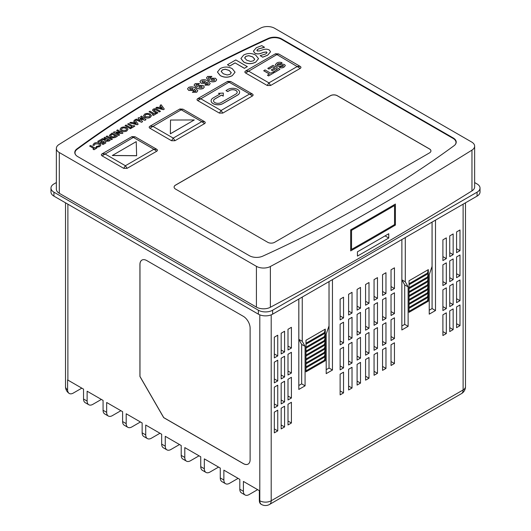 <?xml version="1.0" encoding="UTF-8"?>
<svg xmlns="http://www.w3.org/2000/svg" width="531" height="531" viewBox="0 0 531 531"><rect width="100%" height="100%" fill="white"/><g stroke="black" fill="none" stroke-linecap="round" stroke-linejoin="round"><path stroke-width="0.8" d="M226.014 90.529L227.726 91.511L229.598 90.429A4.447 2.569 180 0 1 235.883 90.429A4.447 2.569 180 0 1 237.184 92.248A4.447 2.569 180 0 1 235.883 94.06L221.115 102.589A4.447 2.569 180 0 1 216.27 103.14A4.447 2.569 180 0 1 213.528 100.771A4.447 2.569 180 0 1 214.829 98.958L221.553 95.076L223.232 96.045L223.312 93.078L218.506 93.317L219.847 94.087L213.123 97.969A6.863 3.963 0 0 0 211.112 100.771A6.863 3.963 0 0 0 215.347 104.428A6.863 3.963 0 0 0 222.828 103.572L237.596 95.049A6.863 3.963 0 0 0 239.6 92.248A6.863 3.963 0 0 0 237.596 89.447A6.863 3.963 0 0 0 227.892 89.447L226.014 90.589L227.726 91.578L229.598 90.496A4.447 2.569 180 0 1 235.883 90.496A4.447 2.569 180 0 1 237.184 92.281M89.62 146.045L90.582 145.494L94.963 148.023L95.919 147.472L96.874 148.023L94 149.749L93.044 149.198L94 148.574L89.62 146.045L93.947 148.607M100.89 144.936L99.702 146.616L96.363 147.319L96.39 146.456L98.779 145.972L99.523 144.956L98.733 143.881L95.069 143.914L94.246 145.288L92.852 145.268L94.106 143.297C95.972 142.374 97.837 142.381 99.689 143.324L100.89 144.903L99.702 146.616M99.523 144.99L98.733 143.947M105.915 142.872L103.034 144.532L102.078 143.914L103.996 142.806L102.968 142.215L101.049 143.383L100.094 142.766L102.012 141.658L100.571 140.828L98.653 142.003L97.697 141.385L100.571 139.726L105.915 142.872M103.937 142.839L102.968 142.281M101.952 141.691L100.571 140.894M110.222 140.317L109.107 140.961L105.423 141.339L105.025 139.965L101.361 139.268L102.423 138.651L105.928 139.321L106.253 139.129L103.93 137.788L104.886 137.23L110.222 140.317L109.107 141.027L105.423 141.405L105.025 140.031M105.025 139.965L104.786 140.569M104.985 140.025L101.361 139.268M106.2 139.162L103.93 137.788M122.953 132.962L122.09 133.467L116.156 132.836L119.667 134.861L118.712 135.418L113.375 132.332L114.245 131.834L120.159 132.458L116.661 130.434L117.616 129.883L122.953 133.029L122.09 133.527L116.296 132.916M119.667 134.861L118.712 135.485L113.375 132.332M120.019 132.445L116.661 130.434M127.964 129.318L126.816 130.965C124.938 131.841 123.079 131.827 121.227 130.925L120.052 129.279M146.012 119.654L145.016 120.225L140.078 118.785L142.573 121.639L141.585 122.21L135.345 119.648L136.314 119.09L140.257 120.703L137.994 118.114L138.93 117.577L143.41 118.884L140.602 116.614L141.578 116.05L146.012 119.654L145.016 120.291L140.151 118.871M142.573 121.639L141.585 122.276L135.345 119.648M140.171 120.67L137.994 118.114M143.277 118.851L140.602 116.614M151.448 115.758L150.293 117.404C148.421 118.287 146.556 118.274 144.711 117.371L143.529 115.718M197.804 90.695L196.696 92.235L192.381 92.301L193.762 91.239L195.554 91.279L195.926 90.721L194.452 89.407M195.926 90.755L194.446 89.301L193.662 90.529L188.744 90.436L187.543 88.876M210.21 83.533L209.101 85.073L204.78 85.139L206.161 84.077L207.953 84.117L208.331 83.559L206.851 82.245M208.331 83.593L206.851 82.139L206.068 83.367L201.143 83.274L199.941 81.714M235.054 72.196L232.293 75.654C228.27 77.745 224.261 77.732 220.259 75.614L217.431 72.07M266.841 53.04L266.608 52.038L263.754 52.35L260.621 53.458C258.524 54.155 256.592 54.056 254.834 53.153L253.413 51.155M264.511 47.226L258.285 48.965L257.064 49.927L257.356 51.009L259.732 50.896L263.157 49.662C265.367 48.918 267.405 49.025 269.27 49.974L270.558 51.766L267.724 55.131L262.732 57.142L260.137 55.642L265.626 53.983L266.841 52.974L266.608 51.972L263.754 52.284L260.621 53.392C258.524 54.089 256.592 53.989 254.834 53.087L253.413 51.122L256.347 47.73L261.75 45.633L264.511 47.292L258.285 49.031L256.885 50.478M270.558 51.799L267.724 55.197L262.732 57.209L260.137 55.642M156.725 151.242C157.661 150.585 157.661 149.928 156.725 149.271L135.08 136.772L131.993 136.613L102.052 153.871C101.116 154.528 101.116 155.185 102.052 155.842L123.69 168.34L127.108 168.34L156.725 151.242L153.91 149.271L156.725 149.271M204.561 123.623C205.497 122.966 205.497 122.309 204.561 121.645L182.923 109.154L179.836 108.994L149.888 126.252C148.952 126.909 148.952 127.566 149.888 128.223L171.533 140.722L174.945 140.722L204.561 123.623L201.753 121.645L204.561 121.645M252.404 96.005C253.34 95.341 253.34 94.684 252.404 94.027L230.759 81.535L227.673 81.376L197.731 98.633C196.789 99.29 196.789 99.947 197.731 100.605L219.369 113.096L222.788 113.096L252.404 96.005L249.59 94.027L252.404 94.027M455.233 144.611A9.837 5.675 0 0 0 453.109 138.418L281.45 39.307A9.837 5.675 0 0 0 268.407 38.863A1143.449 660.166 0 0 0 77.114 149.304A9.837 5.675 0 0 0 75.767 154.999M274.613 242.322L429.519 152.882A4.832 2.788 0 0 0 430.933 150.91A4.832 2.788 0 0 0 429.519 148.939L337.258 95.673A4.832 2.788 0 0 0 330.421 95.673L175.515 185.107A4.832 2.788 0 0 0 174.102 187.078A4.832 2.788 0 0 0 175.515 189.056L267.777 242.322A4.832 2.788 0 0 0 274.613 242.322M267.206 85.478L270.624 85.478L300.241 68.38C301.177 67.722 301.177 67.065 300.241 66.408L278.596 53.916L275.516 53.757L245.568 71.015C244.632 71.672 244.632 72.329 245.568 72.986L267.206 85.478L268.918 82.869L297.426 66.408L300.241 66.408M258.524 58.649L255.763 62.1C251.74 64.191 247.731 64.178 243.729 62.061L240.908 58.516M235.06 62.95L229.664 66.063L227.48 64.736L235.791 59.937L247.307 66.654L244.386 68.333L235.06 62.884L229.664 66.063M216.714 79.823L215.626 81.309C213.143 82.219 210.887 81.973 208.849 80.559L206.459 78.004M211.882 76.398L210.502 77.393L208.703 77.36C208.185 78.123 208.55 78.807 209.811 79.404L210.621 78.163L215.526 78.269L216.714 79.789L215.626 81.243C213.143 82.152 210.887 81.907 208.849 80.493L206.459 77.971L207.575 76.457L211.882 76.398L210.502 77.46L208.703 77.426L208.338 77.924M204.316 86.984L203.22 88.471C200.745 89.381 198.481 89.135 196.443 87.721L194.054 85.166M199.483 83.559L198.103 84.555L196.297 84.522C195.78 85.285 196.151 85.969 197.406 86.566L198.216 85.325L203.127 85.425L204.316 86.951L203.22 88.405C200.745 89.314 198.481 89.069 196.443 87.655L194.054 85.133L195.176 83.619L199.483 83.559L198.103 84.621L196.297 84.588L195.932 85.086M164.298 109.094L163.409 109.678L155.915 107.839L156.937 107.182L158.45 107.574L160.774 106.233L160.096 105.357L161.119 104.766L164.298 109.094L163.409 109.612L155.915 107.773M160.74 106.253L160.096 105.357M160.468 111.311L159.506 111.862L156.034 109.857L154.222 109.698L154.587 110.84L157.933 112.771L156.977 113.322L153.791 111.483L152.483 110.129L153.24 109.154C154.7 108.51 156.048 108.616 157.282 109.472L160.468 111.311L159.506 111.928L156.034 109.924L154.222 109.764L153.857 110.202M157.933 112.771L156.977 113.388L153.791 111.55L152.483 110.163M149.038 111.742L149.994 111.191L154.375 113.72L155.331 113.163L156.293 113.72L153.419 115.446L152.457 114.888L153.419 114.271L149.038 111.742L153.359 114.304M138.153 124.194L137.263 124.772L129.77 122.933L130.792 122.276L132.299 122.668L134.628 121.327L133.945 120.457L134.967 119.867L138.153 124.194L137.263 124.705L129.77 122.867M134.589 121.347L133.945 120.457M127.613 124.115L128.568 123.557L132.949 126.086L133.912 125.535L134.867 126.086L131.993 127.812L131.031 127.261L131.993 126.644L127.613 124.115L131.934 126.677M131.376 128.17L130.42 128.721L125.077 125.575L126.039 125.024L131.376 128.17M117.477 136.128L116.276 136.825C114.424 137.947 112.499 138.007 110.494 136.991L109.273 135.445L112.141 133.042L117.477 136.128L116.276 136.892C114.424 138.014 112.499 138.073 110.494 137.058L109.273 135.478M112.413 139.115L111.457 139.673L106.12 136.52L107.076 135.969L112.413 139.115M211.112 100.804A6.863 3.963 0 0 0 211.112 100.837A6.863 3.963 0 0 0 215.347 104.494A6.863 3.963 0 0 0 222.828 103.638L237.596 95.109A6.863 3.963 0 0 0 239.6 92.308A6.863 3.963 0 0 0 239.6 92.281L239.6 92.248M218.506 93.317L219.788 94.12M213.528 100.804A4.447 2.569 180 0 1 214.829 99.025L221.553 95.142L223.232 96.111L223.312 93.078M112.3 155.517L136.64 155.756L136.221 141.638L112.3 155.517M170.365 133.832L194.286 119.953L170.511 120.039L170.365 133.832M261.471 504.45A8.051 8.051 0 0 0 269.529 504.45A8.051 4.653 -120 0 0 271.195 500.766A8.051 4.653 180 0 1 259.805 500.766A8.051 4.653 -60 0 0 261.471 504.45L261.02 504.184A8.051 4.653 -60 0 1 259.347 500.501L259.805 500.766L259.805 314.85M243.404 491.294A8.051 4.653 120 0 0 245.07 494.978L241.486 492.907A8.051 4.653 -60 0 1 239.813 489.224L243.404 491.294L243.404 481.431L259.347 490.637L259.347 500.501M67.882 204.176L67.882 380.09A8.051 4.653 180 0 1 67.603 379.924L67.603 389.787A8.045 4.646 120 0 0 69.13 393.385A8.045 4.646 120 0 0 73.291 393.073L81.827 388.141M245.07 494.978A8.051 4.653 120 0 0 249.099 494.58L257.641 489.648M223.87 480.017A8.051 4.653 120 0 0 225.536 483.701L221.951 481.63A8.051 4.653 -60 0 1 220.279 477.946L223.87 480.017L223.87 470.154L239.813 479.36L239.813 489.224M225.536 483.701A8.051 4.653 120 0 0 229.565 483.303L238.107 478.371M204.335 468.74A8.051 4.653 120 0 0 206.001 472.424L202.417 470.353A8.051 4.653 -60 0 1 200.745 466.663L204.335 468.74L204.335 458.87L220.279 468.077L220.279 477.946M206.001 472.424A8.051 4.653 120 0 0 210.03 472.026L218.573 467.094M184.801 457.457A8.051 4.653 120 0 0 186.467 461.147L182.883 459.076A8.051 4.653 -60 0 1 181.21 455.386L184.801 457.457L184.801 447.593L200.745 456.799L200.745 466.663M186.467 461.147A8.051 4.653 120 0 0 190.496 460.749L199.039 455.817M165.267 446.179A8.051 4.653 120 0 0 166.933 449.87L163.349 447.799A8.051 4.653 -60 0 1 161.676 444.108L165.267 446.179L165.267 436.316L181.21 445.522L181.21 455.386M166.933 449.87A8.051 4.653 120 0 0 170.962 449.472L179.505 444.54M145.733 434.902A8.051 4.653 120 0 0 147.399 438.593L143.815 436.522A8.051 4.653 -60 0 1 142.142 432.831L145.733 434.902L145.733 425.039L161.676 434.245L161.676 444.108M147.399 438.593A8.051 4.653 120 0 0 151.428 438.194L159.97 433.256M126.199 423.625A8.051 4.653 120 0 0 127.865 427.316L124.281 425.238A8.051 4.653 -60 0 1 122.608 421.554L126.199 423.625L126.199 413.762L142.142 422.968L142.142 432.831M127.865 427.316A8.051 4.653 120 0 0 131.894 426.911L140.436 421.979M106.665 412.348A8.051 4.653 120 0 0 108.331 416.032L104.746 413.961A8.051 4.653 -60 0 1 103.074 410.277L106.665 412.348L106.665 402.485L122.608 411.691L122.608 421.554M108.331 416.032A8.051 4.653 120 0 0 112.36 415.634L120.902 410.702M87.13 401.071A8.051 4.653 120 0 0 88.796 404.755L85.212 402.684A8.051 4.653 -60 0 1 83.54 399L87.13 401.071L87.13 391.208L103.074 400.414L103.074 410.277M88.796 404.755A8.051 4.653 120 0 0 92.825 404.356L101.368 399.425M67.882 380.09L83.54 389.137L83.54 399M474.641 146.158L474.641 186.932A10.069 5.814 180 0 1 471.966 190.881L471.966 150.107A10.069 5.814 0 0 0 474.641 146.158A10.069 5.814 0 0 0 471.694 142.049L274.58 28.249A10.069 5.814 0 0 0 260.628 28.097A3648.508 2106.444 0 0 0 59.034 144.485A10.069 5.814 0 0 0 56.359 148.428A10.069 5.814 0 0 0 59.306 152.536L59.306 193.311A10.069 5.814 180 0 1 56.359 189.202L56.359 148.428M471.966 190.881A3648.508 2106.444 180 0 1 270.372 307.27A10.069 5.814 180 0 1 256.42 307.11L256.42 266.336L59.306 152.536M350.686 250.897L350.686 229.85A3648.508 2106.444 0 0 0 395.396 204.043L395.396 225.084A3648.508 2106.444 0 0 1 350.686 250.897M471.966 150.107A3648.508 2106.444 180 0 1 270.372 266.496L270.372 307.27M453.275 137.994L281.609 38.882A10.069 5.814 0 0 0 268.268 38.431A1143.681 660.298 0 0 0 76.935 148.892A10.069 5.814 0 0 0 75.654 154.86A10.069 5.814 0 0 0 77.725 156.599L249.391 255.703A10.069 5.814 0 0 0 262.732 256.161A1143.681 660.298 0 0 0 454.065 145.7A10.069 5.814 0 0 0 455.346 144.478A10.069 5.814 0 0 0 453.275 137.994L453.109 138.418M256.42 266.336A10.069 5.814 0 0 0 270.372 266.496M256.42 307.11L59.306 193.311M388.752 238.007A3648.508 2106.444 180 0 1 357.429 256.095L357.429 251.82A3648.508 2106.444 0 0 0 388.752 233.733L388.752 238.007L385.068 235.883M474.641 182.551L477.07 183.958A10.069 5.814 180 0 1 480.024 188.067A10.069 5.814 180 0 1 477.07 192.176L272.622 310.217A10.069 5.814 180 0 1 258.378 310.217L53.93 192.176A10.069 5.814 180 0 1 50.976 188.067A10.069 5.814 180 0 1 53.93 183.958L56.359 182.551M480.024 188.067L480.024 192.016A10.069 5.814 180 0 1 477.07 196.125L272.622 314.166A10.069 5.814 180 0 1 258.378 314.166L53.93 196.125A10.069 5.814 180 0 1 50.976 192.016L50.976 188.067M250.121 459.66L250.121 328.138A9.664 5.582 -120 0 0 243.291 316.303L146.755 260.568A9.664 5.582 -120 0 0 141.923 260.09A9.664 5.582 -120 0 0 139.925 264.518L139.925 376.492L163.681 417.645L243.291 463.609A9.664 5.582 -120 0 0 248.123 464.087A9.664 5.582 -120 0 0 250.121 459.66M394.453 292.813L391.035 294.791L391.035 315.5L394.453 313.529L394.453 292.813M394.453 267.823L391.035 269.801L391.035 290.517L394.453 288.539L394.453 267.823M305.995 348.15L305.995 340.258L325.284 329.127L325.284 360.688L305.995 371.826L305.995 348.15L325.284 337.019L324.428 340.471L325.284 340.962L324.428 344.413L325.284 344.904L324.428 348.363L325.284 348.854L324.428 352.305L325.284 352.796L324.428 356.255L325.284 356.746L324.428 360.197L325.284 360.688M428.325 269.635L409.036 280.773L409.036 312.334L428.325 301.196L428.325 269.635L427.468 273.087L428.325 273.578L427.468 277.036L428.325 277.527L427.468 280.979L428.325 281.47L427.468 284.928L428.325 285.419L427.468 288.871L428.325 289.362L427.468 292.813L428.325 293.311L427.468 296.763L428.325 297.254L427.468 300.705L428.325 301.196M277.746 355.923L274.328 357.894L274.328 337.178L277.746 335.207L277.746 355.923L274.328 353.951L274.328 337.178M459.985 254.98L456.574 256.951L456.574 277.667L459.985 275.695L459.985 254.98M459.985 229.989L456.574 231.961L456.574 252.676L459.985 250.705L459.985 229.989M298.834 299.026L298.834 339.336L302.252 341.307L305.079 346.378L305.079 385.831L298.814 389.449L298.814 299.039M432.061 222.111L432.061 266.363L429.234 274.7L429.234 314.153L435.5 310.535L435.5 220.126M401.861 326.014L404.708 324.368L404.708 284.915L401.881 279.844L401.881 239.534L401.861 329.963L408.12 326.346L408.12 286.886L405.292 281.815L405.292 237.563M329.041 281.589L329.041 368.056L332.459 370.027L332.459 279.618M332.459 370.027L326.193 373.645L326.193 334.191L329.021 325.855L329.021 281.603M302.252 341.307L302.252 297.055M459.985 300.685L459.985 279.97L456.574 281.941L456.574 302.657L459.985 300.685L456.574 298.714L456.574 281.941M459.985 325.676L459.985 304.96L456.574 306.931L456.574 327.647L459.985 325.676L456.574 323.704L456.574 306.931M453.155 254.654L453.155 233.939L449.737 235.91L449.737 256.626L453.155 254.654L449.737 252.676L449.737 235.91M453.155 279.638L453.155 258.929L449.737 260.9L449.737 281.616L453.155 279.638L449.737 277.667L449.737 260.9M453.155 304.628L453.155 283.912L449.737 285.89L449.737 306.606L453.155 304.628L449.737 302.657L449.737 285.89M453.155 329.618L453.155 308.903L449.737 310.881L449.737 331.59L453.155 329.618L449.737 327.647L449.737 310.881M446.319 258.597L446.319 237.881L442.9 239.853L442.9 260.568L446.319 258.597L442.9 256.626L442.9 239.853M446.319 283.587L446.319 262.872L442.9 264.843L442.9 285.559L446.319 283.587L442.9 281.616L442.9 264.843M446.319 308.577L446.319 287.862L442.9 289.833L442.9 310.549L446.319 308.577L442.9 306.606L442.9 289.833M446.319 333.568L446.319 312.852L442.9 314.823L442.9 335.539L446.319 333.568L442.9 331.59L442.9 314.823M274.328 382.884L274.328 362.169L277.746 360.197L277.746 380.913L274.328 382.884M274.328 407.874L274.328 387.159L277.746 385.187L277.746 405.903L274.328 407.874M274.328 432.865L274.328 412.149L277.746 410.178L277.746 430.893L274.328 432.865M281.164 353.951L281.164 333.236L284.576 331.264L284.576 351.98L281.164 353.951M281.164 378.942L281.164 358.226L284.576 356.255L284.576 376.964L281.164 378.942M281.164 403.932L281.164 383.216L284.576 381.238L284.576 401.954L281.164 403.932M281.164 428.915L281.164 408.206L284.576 406.228L284.576 426.944L281.164 428.915M287.994 350.002L287.994 329.286L291.413 327.315L291.413 348.031L287.994 350.002M287.994 374.992L287.994 354.277L291.413 352.305L291.413 373.021L287.994 374.992M287.994 399.982L287.994 379.267L291.413 377.295L291.413 398.011L287.994 399.982M287.994 424.973L287.994 404.257L291.413 402.286L291.413 423.001L287.994 424.973M394.453 338.519L394.453 317.803L391.035 319.775L391.035 340.49L394.453 338.519L391.035 336.548L391.035 319.775M394.453 363.509L394.453 342.794L391.035 344.765L391.035 365.481L394.453 363.509L391.035 361.538L391.035 344.765M385.971 293.437L385.971 272.728L382.552 274.7L382.552 295.415L385.971 293.437L382.552 291.466L382.552 274.7M385.971 318.427L385.971 297.712L382.552 299.69L382.552 320.405L385.971 318.427L382.552 316.456L382.552 299.69M385.971 343.418L385.971 322.702L382.552 324.68L382.552 345.389L385.971 343.418L382.552 341.446L382.552 324.68M385.971 368.408L385.971 347.692L382.552 349.663L382.552 370.379L385.971 368.408L382.552 366.436L382.552 349.663M377.481 298.342L377.481 277.627L374.063 279.598L374.063 300.314L377.481 298.342L374.063 296.364L374.063 279.598M377.481 323.326L377.481 302.617L374.063 304.588L374.063 325.304L377.481 323.326L374.063 321.355L374.063 304.588M377.481 348.316L377.481 327.6L374.063 329.578L374.063 350.294L377.481 348.316L374.063 346.345L374.063 329.578M377.481 373.306L377.481 352.591L374.063 354.569L374.063 375.278L377.481 373.306L374.063 371.335L374.063 354.569M368.999 303.241L368.999 282.525L365.58 284.497L365.58 305.212L368.999 303.241L365.58 301.263L365.58 284.497M368.999 328.231L368.999 307.515L365.58 309.487L365.58 330.202L368.999 328.231L365.58 326.253L365.58 309.487M368.999 353.215L368.999 332.506L365.58 334.477L365.58 355.193L368.999 353.215L365.58 351.243L365.58 334.477M368.999 378.205L368.999 357.489L365.58 359.467L365.58 380.183L368.999 378.205L365.58 376.233L365.58 359.467M360.509 308.139L360.509 287.424L357.097 289.395L357.097 310.111L360.509 308.139L357.097 306.168L357.097 289.395M360.509 333.129L360.509 312.414L357.097 314.385L357.097 335.101L360.509 333.129L357.097 331.152L357.097 314.385M360.509 358.12L360.509 337.404L357.097 339.375L357.097 360.091L360.509 358.12L357.097 356.142L357.097 339.375M360.509 383.103L360.509 362.394L357.097 364.366L357.097 385.081L360.509 383.103L357.097 381.132L357.097 364.366M352.026 313.038L352.026 292.322L348.608 294.293L348.608 315.009L352.026 313.038L348.608 311.066L348.608 294.293M352.026 338.028L352.026 317.312L348.608 319.284L348.608 339.999L352.026 338.028L348.608 336.057L348.608 319.284M352.026 363.018L352.026 342.303L348.608 344.274L348.608 364.989L352.026 363.018L348.608 361.04L348.608 344.274M352.026 388.008L352.026 367.293L348.608 369.264L348.608 389.98L352.026 388.008L348.608 386.03L348.608 369.264M343.537 317.936L343.537 297.221L340.125 299.192L340.125 319.908L343.537 317.936L340.125 315.965L340.125 299.192M343.537 342.926L343.537 322.211L340.125 324.182L340.125 344.898L343.537 342.926L340.125 340.955L340.125 324.182M343.537 367.917L343.537 347.201L340.125 349.172L340.125 369.888L343.537 367.917L340.125 365.945L340.125 349.172M343.537 392.907L343.537 372.191L340.125 374.163L340.125 394.878L343.537 392.907L340.125 390.929L340.125 374.163M459.985 250.705L456.574 248.734L456.574 231.961M459.985 275.695L456.574 273.724L456.574 256.951M274.328 362.169L274.328 378.942L277.746 380.913M274.328 387.159L274.328 403.932L277.746 405.903M274.328 412.149L274.328 428.915L277.746 430.893M281.164 333.236L281.164 350.002L284.576 351.98M281.164 358.226L281.164 374.992L284.576 376.964M281.164 383.216L281.164 399.982L284.576 401.954M281.164 408.206L281.164 424.973L284.576 426.944M287.994 329.286L287.994 346.059L291.413 348.031M287.994 354.277L287.994 371.05L291.413 373.021M287.994 379.267L287.994 396.04L291.413 398.011M287.994 404.257L287.994 421.03L291.413 423.001M429.234 310.21L432.081 308.564L432.081 222.097M432.081 308.564L435.5 310.535M401.881 279.844L405.292 281.815M404.708 284.915L408.12 286.886M404.708 324.368L408.12 326.346M427.468 300.705L409.036 311.352M428.325 297.254L409.036 308.392M427.468 296.763L409.036 307.409M428.325 293.311L409.036 304.442M427.468 292.813L409.036 303.46M428.325 289.362L409.036 300.5M427.468 288.871L409.036 299.517M428.325 285.419L409.036 296.557M427.468 284.928L409.036 295.568M428.325 281.47L409.036 292.608M427.468 280.979L409.036 291.625M428.325 277.527L409.036 288.665M427.468 277.036L409.036 287.676M428.325 273.578L409.036 284.716M427.468 273.087L409.036 283.733M329.041 368.056L326.193 369.702M298.834 339.336L301.661 344.407L301.661 383.86L305.079 385.831M301.661 383.86L298.814 385.506M301.661 344.407L305.079 346.378M305.995 370.844L324.428 360.197M305.995 367.883L325.284 356.746M305.995 366.894L324.428 356.255M305.995 363.934L325.284 352.796M305.995 362.952L324.428 352.305M305.995 359.991L325.284 348.854M305.995 359.009L324.428 348.363M305.995 356.042L325.284 344.904M305.995 355.06L324.428 344.413M305.995 352.099L325.284 340.962M305.995 351.117L324.428 340.471M305.995 347.168L324.428 336.521L325.284 337.019M324.428 336.521L325.284 333.07L305.995 344.207M305.995 343.225L324.428 332.579L325.284 333.07M324.428 332.579L325.284 329.127M394.453 288.539L391.035 286.567L391.035 269.801M394.453 313.529L391.035 311.558L391.035 294.791M141.956 260.077A9.664 5.582 -120 0 0 139.978 264.484L139.978 376.459L163.74 417.612L243.344 463.576A9.664 5.582 -120 0 0 248.15 464.067M430.933 150.943A4.832 2.788 0 0 0 429.519 149.005L337.258 95.739A4.832 2.788 0 0 0 330.421 95.739L175.515 185.173A4.832 2.788 0 0 0 174.102 187.111M269.416 74.061L263.715 70.769L265.042 69.933L270.803 73.258L272.841 72.083L273.989 72.747L268.586 75.933L267.438 75.203L269.476 74.028L263.715 70.703M268.945 69.083L267.79 68.353L273.02 65.333L279.93 69.322L274.792 72.355L273.638 71.625L277.447 69.422L275.941 68.552L272.396 70.663L271.248 69.933L274.792 67.888L272.841 66.767L268.945 69.083L267.79 68.353M277.388 69.455L275.941 68.618M274.733 67.922L272.841 66.833M283.541 65.791L282.724 65.306C280.541 66.335 278.37 66.541 276.2 65.904L275.357 64.702M282.054 62.777L280.813 63.594L277.945 63.713L277.514 65.067L282.558 64.112L284.576 64.536L285.32 65.572L284.019 67.059C282.585 67.955 281.045 68.061 279.399 67.377L280.64 66.561L282.85 66.408L283.541 65.725L282.724 65.24C280.541 66.269 278.37 66.475 276.2 65.837L275.357 64.669L276.83 63.03C278.463 62.074 280.202 61.994 282.054 62.777L280.813 63.66L277.945 63.78L277.514 65.127M285.32 65.598L284.019 67.125C282.585 68.021 281.045 68.127 279.399 67.444L279.399 67.377M300.241 68.38L276.89 54.554L278.596 53.916M270.624 85.478L268.918 82.869L248.382 71.015L245.568 71.015M245.568 72.986L276.89 54.554L275.184 53.916M222.788 113.096L221.075 110.488L249.59 94.027L229.053 82.172L230.759 81.535M219.369 113.096L221.075 110.488L200.539 98.633L197.731 98.633M197.731 100.605L229.053 82.172L227.341 81.535M174.945 140.722L173.239 138.106L201.753 121.645L181.21 109.791L182.923 109.154M171.533 140.722L173.239 138.106L152.702 126.252L149.888 126.252M149.888 128.223L181.21 109.791L179.505 109.154M127.108 168.34L125.402 165.732L153.91 149.271L133.374 137.41L135.08 136.772M123.69 168.34L125.402 165.732L104.859 153.871L102.052 153.871M102.052 155.842L133.374 137.41L131.668 136.772M266.841 52.974L266.993 52.542M256.885 50.445L257.064 49.994M255.763 62.034C251.74 64.125 247.731 64.112 243.729 61.994L240.908 58.483L243.663 55.051C247.678 52.967 251.687 52.981 255.683 55.091L258.524 58.616L255.763 62.1M244.718 58.025L246.802 60.235L250.652 61.437L253.572 60.78L254.721 59.107L252.623 56.863L248.78 55.655L245.84 56.319L244.705 57.813M254.721 59.253L252.623 56.923L248.78 55.722L245.84 56.386L244.718 58.091M229.664 65.997L227.48 64.736M247.307 66.587L244.386 68.333M244.386 68.267L235.06 62.884M232.293 75.588C228.27 77.679 224.261 77.665 220.259 75.548L217.431 72.037L220.192 68.605C224.208 66.514 228.217 66.528 232.213 68.645L235.054 72.163L232.293 75.654M221.241 71.579L223.325 73.782L227.182 74.984L230.096 74.333L231.25 72.654L229.153 70.411L225.31 69.209L222.37 69.873L221.235 71.366M231.25 72.8L229.153 70.477L225.31 69.276L222.37 69.933L221.241 71.639M208.703 77.426L208.338 77.891M211.769 80.393L214.245 80.486L214.69 79.902L214.046 79.199L211.683 79.099L211.212 79.73L211.769 80.393M211.683 79.099L211.212 79.763M214.683 79.935L214.046 79.265L211.683 79.165M206.844 82.066L206.068 83.301L201.143 83.208L199.941 81.681L201.05 80.227C203.526 79.318 205.776 79.564 207.813 80.971L210.21 83.5L209.101 85.006L204.78 85.073M204.9 81.084L202.424 80.984L201.979 81.568L202.616 82.265L204.986 82.371L205.457 81.741L204.9 81.084L202.424 81.051L201.979 81.601M205.451 81.774L204.9 81.15M196.297 84.588L195.932 85.053M199.364 87.555L201.846 87.648L202.284 87.057L201.641 86.361L199.278 86.261L198.806 86.892L199.364 87.555M199.278 86.261L198.806 86.925M202.284 87.091L201.641 86.427L199.278 86.327M194.446 89.228L193.662 90.462L188.744 90.37L187.543 88.843L188.644 87.389C191.12 86.48 193.377 86.726 195.408 88.133L197.811 90.662L196.696 92.168L192.381 92.235M192.501 88.246L190.025 88.146L189.58 88.73L190.211 89.427L192.58 89.533L193.052 88.903L192.501 88.246L190.025 88.212L189.58 88.763M193.052 88.936L192.501 88.305M170.365 133.766L194.286 119.953M112.3 155.45L136.64 155.689M277.189 64.57L277.514 65.067M272.841 66.767L268.945 69.017M275.941 68.552L272.396 70.663M272.396 70.603L271.248 69.933M279.93 69.322L274.792 72.355M274.792 72.289L273.638 71.625M273.989 72.747L268.586 75.933M268.586 75.867L267.438 75.203M393.697 205.032L394.546 205.524L394.546 224.593L395.396 225.084M394.546 224.593A3648.508 2106.444 180 0 1 351.549 249.417L351.549 230.348A3648.508 2106.444 0 0 0 394.546 205.524M350.686 248.92L351.549 249.417M350.686 229.85L351.549 230.348M159.771 107.919L162.426 108.523L161.371 106.996L159.771 107.919M162.367 108.516L161.371 107.056L159.851 107.939M153.857 110.169L154.222 109.764M156.293 113.72L153.419 115.446M153.419 115.38L152.457 114.829M150.273 114.119L151.448 115.725L150.293 117.344C148.421 118.221 146.556 118.207 144.711 117.305L143.529 115.692L144.671 114.105C146.536 113.209 148.401 113.209 150.273 114.119M149.35 116.78L150.114 115.738L149.297 114.663L147.213 114.218L145.633 114.656L144.89 115.692L145.68 116.76L149.35 116.78M150.107 115.771L149.297 114.729L147.213 114.284L145.633 114.723L144.89 115.725M133.62 123.013L136.275 123.623L135.219 122.09L133.62 123.013M136.221 123.61L135.219 122.157L133.706 123.033M134.867 126.086L131.993 127.812M131.993 127.752L131.031 127.194M131.376 128.104L130.42 128.721M130.42 128.655L125.077 125.575M126.79 127.672L127.964 129.285L126.816 130.898C124.938 131.774 123.079 131.761 121.227 130.858L120.052 129.245L121.194 127.659C123.059 126.763 124.924 126.77 126.79 127.672M125.867 130.334L126.63 129.292L125.82 128.217L123.736 127.772L122.157 128.21L121.413 129.245L122.203 130.314L125.867 130.334M126.63 129.325L125.82 128.283L123.736 127.838L122.157 128.276L121.413 129.279M115.566 136.128L112.141 134.151L110.647 135.451L111.47 136.447L113.315 136.932L115.566 136.128M115.506 136.162L112.141 134.217L110.647 135.485M112.413 139.049L111.457 139.673M111.457 139.607L106.12 136.52M107.216 139.686L106.392 140.795L108.311 140.317L107.216 139.686L106.392 140.854M108.251 140.35L107.216 139.753M100.571 140.828L98.653 142.003M98.653 141.936L97.697 141.385M102.968 142.215L101.049 143.383M101.049 143.317L100.094 142.766M105.915 142.806L103.034 144.532M103.034 144.465L102.078 143.914M99.702 146.549L96.363 147.253M98.733 143.881L95.069 143.848L94.246 145.288M94.246 145.182L92.852 145.202M96.874 148.023L94 149.749M94 149.682L93.044 149.131M77.114 149.304L76.935 148.892M268.407 38.863L268.268 38.431M281.45 39.307L281.609 38.882M477.07 196.125L477.07 192.176M272.622 314.166L272.622 310.217M258.378 314.166L258.378 310.217M53.93 196.125L53.93 192.176M271.195 314.85L271.195 500.766L463.118 389.953A8.051 4.653 60 0 1 461.452 393.644A8.051 8.051 0 0 0 465.481 386.668A8.051 4.653 180 0 1 463.118 389.953L463.118 204.176M67.603 389.787A8.051 4.653 180 0 1 65.519 386.668A8.051 8.051 0 0 0 69.13 393.385M269.529 504.45L461.452 393.644M465.481 386.668L465.481 202.815M65.519 386.668L65.519 202.815"/></g></svg>
